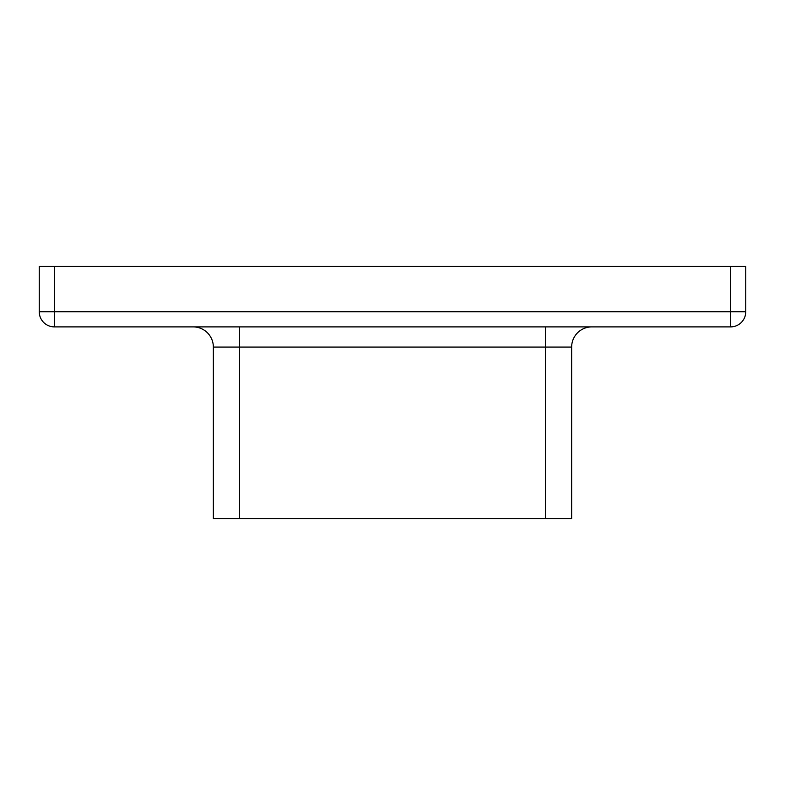<?xml version="1.0" encoding="UTF-8"?>
<svg xmlns="http://www.w3.org/2000/svg" width="785" height="785" viewBox="0 0 785 785"><rect width="100%" height="100%" fill="white"/><g stroke="black" fill="none" stroke-linecap="round" stroke-linejoin="round"><path stroke-width="1.18" d="M730.609 266.341L39.25 266.341L39.25 311.753A15.141 15.141 0 0 0 54.391 326.894L54.391 311.753L745.75 311.753L745.75 266.341L730.609 266.341L730.609 326.894L54.391 326.894A15.141 15.141 0 0 1 39.25 311.753L54.391 311.753L54.391 266.341M591.831 326.894A20.184 20.184 0 0 0 571.647 347.078L571.647 518.659L213.353 518.659L213.353 347.078A20.184 20.184 0 0 0 193.169 326.894M730.609 326.894A15.141 15.141 0 0 0 745.75 311.753A15.141 15.141 0 0 1 730.609 326.894M571.647 347.078L213.353 347.078M545.408 518.659L545.408 326.894M239.592 518.659L239.592 326.894"/></g></svg>
